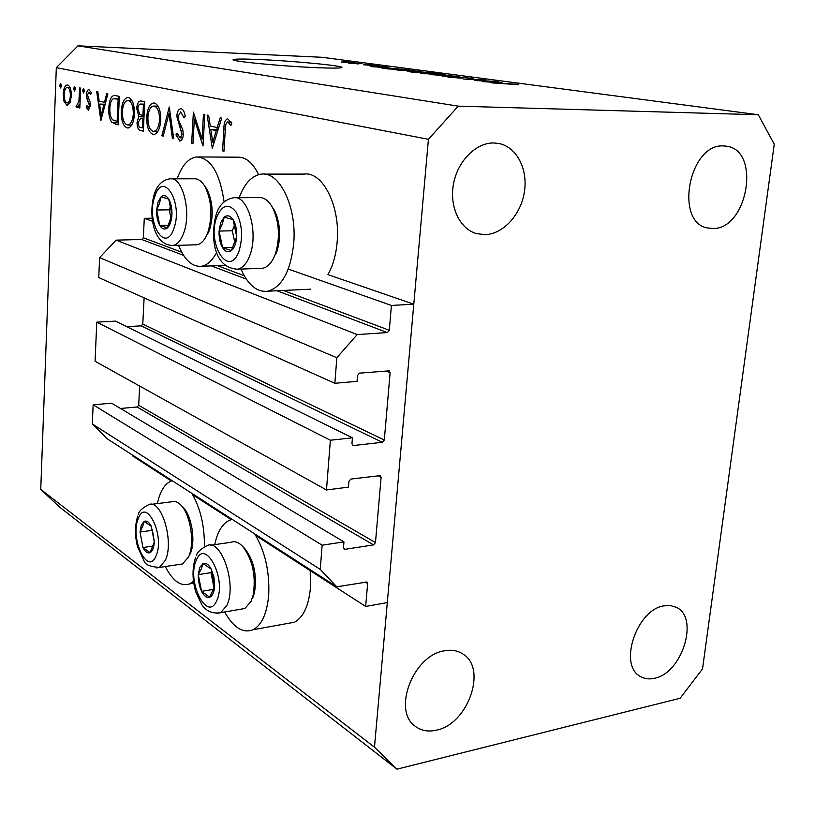 <?xml version="1.0" encoding="UTF-8"?>
<svg xmlns="http://www.w3.org/2000/svg" width="815" height="815" viewBox="0 0 815 815"><rect width="100%" height="100%" fill="white"/><g stroke="black" fill="none" stroke-linecap="round" stroke-linejoin="round"><path stroke-width="1.22" d="M152.588 221.262L144.296 218.339L152.171 218.206M352.447 437.818L115.475 321.12L96.781 322.159L330.37 440.222L352.447 437.818L351.968 443.625L352.773 445.367L353.618 445.52L382.357 442.29L384.313 440.008L390.12 372.72L389.203 370.856L359.537 373.148L357.53 375.45L357.052 381.359L334.843 383.274L336.85 357.724L357.194 334.578L387.319 332.561L389.305 330.289L391.434 305.442L288.255 269.072M391.434 305.442L413.796 304.199L327.936 274.645C332.999 265.751 336.075 254.759 337.176 241.678C340.466 206.256 322.689 171.17 304.127 174.094L264.243 174.115M181.694 252.202L143.328 237.766L144.296 218.339M143.328 237.766L141.708 239.488L116.127 240.14L357.194 334.578M336.85 357.724L99.624 257.611L116.127 240.14M334.843 383.274L98.747 277.569L99.624 257.611M384.313 440.008L142.788 324.105L144.112 297.882M142.788 324.105L141.189 325.837L126.743 326.672M96.781 322.159L95.07 361.249L326.469 489.958L330.37 440.222M413.796 304.199L387.308 602.57L365.67 606.462L367.626 583.53L367.025 582.012L336.748 586.8L320.244 569.4L322.139 545.194L343.95 541.883L343.492 547.517L344.144 549.096L345.122 549.29L373.535 544.889L375.471 542.596L381.104 477.295L380.35 475.603L350.868 479.067L348.891 481.39L348.423 487.115L326.469 489.958M375.471 542.596L138.682 405.259L139.66 386.045M138.682 405.259L137.103 407.001L120.467 408.468M343.95 541.883L111.645 403.201L93.154 404.8L322.139 545.194M320.244 569.4L92.309 423.943L93.154 404.8M336.748 586.8L106.959 438.613L92.309 423.943M171.405 481.013L132.427 455.829L132.458 455.065M365.67 606.462L255.686 535.435M231.256 519.654L192.737 494.787M286.768 623.618L294.48 622.222C303.374 617.363 308.691 605.932 310.434 587.941L310.23 570.663M224.634 611.984C233.589 627.805 243.145 633.703 253.292 629.679C261.921 624.81 267.065 613.237 268.706 594.96C269.714 571.549 265.058 551.195 254.738 533.907M232.265 519.42L229.83 520.133C222.546 523.362 217.503 531.543 214.702 544.644M193.501 581.319L189.64 583.897C180.869 586.841 172.76 581.054 165.313 566.547M239.121 197.739C244.52 183.375 251.947 175.5 261.391 174.115C279.453 171.14 296.864 206.857 293.757 242.911C290.751 270.753 282.194 286.839 268.084 291.179C257.153 292.565 248.117 285.199 240.965 269.082M178.546 245.315C184.567 260.138 192.238 267.116 201.539 266.25C207.326 265.191 212.389 260.555 216.709 252.334M316.811 67.676C331.369 68.266 339.611 68.256 341.556 67.635C346.884 66.107 295.122 61.054 259.985 59.566C244.429 58.894 235.596 58.884 233.467 59.556C227.731 60.993 280.992 66.249 316.811 67.676M712.83 228.485C747.61 229.616 761.261 150.113 726.491 146.201L723.537 145.936C688.94 143.277 674.097 222.994 707.848 228.006L712.83 228.485M654.496 678.274C682.165 673.282 699.464 617.689 676.409 607.379L670.5 605.545L663.889 605.851C636.525 609.651 618.106 665.478 640.458 676.491C644.573 678.895 649.249 679.496 654.496 678.274M436.392 730.179C467.922 724.26 487.502 668.626 463.063 654.109C457.694 650.543 451.388 649.453 444.155 650.859C413.195 655.362 392.056 710.741 415.304 726.297C421.212 730.739 428.242 732.033 436.392 730.179M484.874 234.649C503.15 234.241 520.907 214.854 524.391 191.933C528.079 169.041 516.659 146.853 498.739 143.46L493.849 142.961C476.031 142.564 457.663 161.024 453.507 183.925C449.157 206.816 459.813 229.086 476.663 233.64L484.874 234.649M774.25 144.194L702.54 668.84L680.148 698.251L396.956 769.166L59.627 507.144L40.75 489.407L56.317 67.686L77.965 45.834L322.088 57.295L758.296 114.742L774.25 144.194M202.049 138.947L203.465 114.273L204.81 114.558L202.996 145.997L194.337 119.051L192.961 143.501L191.657 143.175L193.389 112.124L202.049 138.947L203.404 138.968M176.763 116.168C177.222 111.594 178.546 109.108 180.736 108.69L181.266 108.741C183.273 109.546 184.597 112.103 185.25 116.423L183.946 117.717L180.696 111.869L178.027 116.494L178.373 119.611L182.774 129.789L183.314 134.658C182.957 138.54 181.857 140.649 180.013 140.985L175.938 134.852L177.181 133.253L180.156 137.878L182.03 134.475L176.763 116.168L178.047 116.199M169.275 106.989L173.727 138.723L172.393 138.397L169.021 113.438L163.204 136.115L161.89 135.789L169.275 106.989M154.442 103.067C158.711 104.819 160.81 110.534 160.759 120.223C160.035 128.79 157.753 133.528 153.903 134.434L152.965 134.332C148.707 132.488 146.618 126.753 146.71 117.136C147.403 108.589 149.705 103.872 153.597 102.985L154.442 103.067M128.485 97.566C132.499 99.236 134.485 104.768 134.444 114.161C133.782 122.525 131.623 127.14 127.986 127.996L127.16 127.904C123.157 126.142 121.18 120.589 121.252 111.258C121.893 102.935 124.043 98.35 127.721 97.484L128.485 97.566M107.875 93.919L100.877 120.63L96.69 91.545L97.82 91.789L99.165 101.101L104.503 102.293L106.704 93.674L107.875 93.919M60.656 83.527L61.451 85.932L60.575 87.969L59.689 85.555L60.656 83.527M396.956 769.166L374.472 747.223L40.75 489.407M374.472 747.223L428.425 139.304L56.317 67.686M258.661 174.624C252.762 162.705 245.763 156.888 237.664 157.183L198.738 156.949M71.343 96.027L69.978 102.741L66.85 105.267L64.008 101.355L63.203 94.183C63.58 88.601 64.905 85.524 67.166 84.964L67.635 85.015C70.11 86.064 71.343 89.742 71.343 96.027M74.613 86.492L75.438 88.947L74.542 91.015L73.615 88.55L74.613 86.492M79.626 87.908L80.634 88.122L79.829 108.018L78.831 107.784L78.953 104.87L77.068 107.672L76.009 106.775L78.912 101.386L79.626 87.908M83.588 88.397L84.434 90.883L83.507 92.971L82.56 90.485L83.588 88.397M90.424 105.583L88.377 110.382L86.105 106.999L86.869 105.441L88.346 107.906L89.406 105.441L86.716 98.055L86.461 94.866C86.696 91.626 87.49 89.854 88.845 89.548L91.402 92.829L90.648 94.55L88.896 92.054L87.48 94.988L90.18 102.395L90.424 105.583M108.802 108.018C109.22 100.214 111.074 96.017 114.375 95.437L119.377 96.374L118.073 124.899L111.818 122.321C109.505 119.143 108.497 114.375 108.802 108.018L109.882 108.038M141.229 101.019L144.754 101.773L143.308 131.164L140.781 130.543C138.367 130.257 137.124 127.517 137.032 122.321L138.825 116.463L136.706 108.436C137.144 103.668 138.448 101.182 140.628 100.958L141.229 101.019M221.7 118.155L212.287 148.299L207.132 115.047L208.609 115.363L210.26 126.019L217.197 127.578L220.172 117.829L221.7 118.155M227.945 122.006L227.66 121.985C225.959 123.147 225.154 125.765 225.266 129.85L223.972 151.203L222.566 150.857L223.87 129.208C223.799 123.381 225.052 119.856 227.619 118.644L231.837 123.259L230.839 125.581L227.945 122.006L231.307 122.067L227.782 121.985M477.183 80.491L496.722 81.439L474.452 80.553L482.775 80.002L463.246 79.045L485.404 79.941L477.162 80.665M459.538 77.068L473.464 78.505L461.372 77.303L459.772 77.303L462.839 78.067L460.047 78.077L448.994 77.16L447.007 76.732L450.4 76.732L460.017 77.853L456.706 77.058L459.538 77.068L459.477 77.69M430.147 74.593L459.059 76.447L442.158 76.213L455.707 76.233L430.147 74.593M444.511 74.491L445.968 74.99L440.192 74.909L420.316 73.116L436.412 73.717L444.511 74.491L444.46 75.021M417.871 70.956L419.155 71.425L413.378 71.323L394.083 69.601L410.037 70.212L417.83 71.455M388.877 67.696L370.601 66.596L387.064 66.891L383.671 67.003L388.867 67.808M344.338 61.482L348.708 61.808L344.338 61.482M428.425 139.304L458.254 106.154L77.965 45.834M458.254 106.154L758.296 114.742M343.013 61.716L355.89 62.837L343.003 61.848M357.673 63.254L362.105 63.58L357.673 63.254M358.488 63.794L348.586 63.071L358.478 63.916M367.626 64.579L372.098 64.905L367.626 64.579M369.715 64.996L379.444 65.954L363.378 64.731L369.715 64.996L369.664 65.618M388.398 68.022L409.425 69.866L388.022 68.929L381.491 67.92L388.388 68.165M419.593 71.771L435.668 73.34L413.989 72.423L407.286 71.404L419.572 71.954M502.091 82.773L482.276 81.602L498.831 81.724L495.734 81.928L502.081 82.906M518.717 84.332L491.812 82.886L518.676 84.689M341.383 61.981L353.262 62.633L341.373 62.123M378.303 67.064L385.892 67.523L378.292 67.166M388.959 68.827L405.35 69.54L389.927 68.236L384.517 68.144L388.949 68.969M398.331 70.11L416.689 71.15L402.325 69.876L397.088 69.815L398.321 70.294M414.876 72.311L421.375 72.586L412.176 71.649L410.342 71.628L414.866 72.464M423.912 72.688L431.471 73.014L421.253 71.995L419.205 71.985L423.892 72.841M424.717 73.656L443.401 74.715L428.598 73.391L423.372 73.33L424.707 73.849M471.233 78.556L471.284 78.046M490.63 82.101L498.862 82.59L490.62 82.234M224.084 201.906C219.877 172.984 210.769 157.998 196.761 156.938C188.479 158.018 181.949 165.313 177.161 178.811M157.366 503.589C160.056 491.18 164.732 483.662 171.374 481.023L172.291 480.748M191.912 493.401C200.409 508.061 204.585 525.838 204.433 546.733M61.451 85.616L59.689 85.555M67.655 105.288L66.85 105.267M65.394 101.386L64.008 101.355M64.171 94.214L63.203 94.183M64.161 94.387C64.151 99.114 65.088 101.946 66.952 102.873L67.299 102.904C69.041 102.456 70.059 100.082 70.365 95.793C70.365 91.025 69.428 88.234 67.543 87.419L67.187 87.388C65.455 87.796 64.446 90.129 64.161 94.387M70.029 87.5L67.543 87.419M71.343 95.813L70.365 95.793M75.438 88.611L73.615 88.55M79.839 107.804L78.831 107.784M79.952 104.891L78.953 104.87M78.118 106.826L76.009 106.775M80.094 101.417L78.912 101.386M84.434 90.536L82.56 90.485M87.439 107.03L86.105 106.999M90.434 105.471L89.406 105.441M90.373 103.587L89.192 103.556M89.833 101.254L88.091 101.213M88.142 98.095L86.716 98.055M87.49 94.897L86.461 94.866M105.532 103.067L105.42 102.323M105.726 102.333L104.503 102.293M99.593 104.086L101.203 115.221L103.8 105.043L99.593 104.086L105.237 104.228M102.415 115.251L101.203 115.221M105.023 105.074L103.8 105.043M118.185 122.433L111.818 122.321M118.043 98.584L119.367 96.598M117.115 121.72L118.144 99.073L113.224 98.737C111.207 100.143 110.086 103.322 109.872 108.273C109.648 113.591 110.545 117.442 112.562 119.805L118.216 121.741M119.255 99.104L118.144 99.073M128.525 127.924L127.16 127.904M122.372 111.288L121.252 111.258M122.362 111.523C122.352 119.041 123.982 123.513 127.242 124.94L127.904 125.011C130.92 124.43 132.723 120.732 133.303 113.906C133.303 106.307 131.663 101.855 128.393 100.54L127.772 100.469C124.715 100.999 122.912 104.687 122.362 111.523M131.969 100.632L128.393 100.54M134.455 113.937L133.303 113.906M138.204 122.342L137.032 122.321M144.021 116.576L138.825 116.463M137.878 108.466L136.706 108.436M140.71 127.497L142.289 127.884L142.747 118.491L140.72 118.155L138.193 122.545C138.316 125.765 139.161 127.415 140.71 127.497M143.471 127.894L142.289 127.884M143.939 118.348L141.963 118.307M143.929 118.511L142.747 118.491M142.126 115.302L142.9 115.475L143.43 104.544L140.689 104.055C139.182 103.953 138.234 105.492 137.857 108.701L139.722 114.395L142.126 115.302M144.082 115.506L142.9 115.475M144.632 104.259L141.769 104.188M144.612 104.575L143.43 104.544M154.473 134.363L152.965 134.332M157.397 132.142L156.918 131.409M147.912 117.156L146.71 117.136M157.142 106.154L157.631 105.43M147.892 117.411C147.872 125.164 149.593 129.789 153.067 131.286L153.811 131.368C157.01 130.746 158.915 126.946 159.536 119.958C159.557 112.124 157.815 107.509 154.341 106.133L153.638 106.062C150.408 106.612 148.493 110.392 147.892 117.411M158.13 106.225L154.341 106.133M160.769 119.978L159.536 119.958M173.687 138.407L172.393 138.397M170.325 113.468L169.021 113.438M163.275 135.81L161.89 135.789M180.309 140.944L179.422 140.934M177.67 134.872L175.938 134.852M183.324 134.495L182.03 134.475M182.917 130.319L181.307 130.288M181.541 126.834L179.565 126.794M195.845 119.082L194.337 119.051M192.982 143.196L191.657 143.175M217.238 129.534L216.922 127.507M218.807 127.598L217.197 127.578M210.79 129.432L212.766 142.167L216.26 130.675L210.79 129.432L218.216 129.554M214.365 142.187L212.766 142.167M217.87 130.706L216.26 130.675M223.993 150.867L222.566 150.857M231.613 122.749L228.954 122.698M220.722 222.617L219.082 231.073C218.838 237.725 220.009 243.267 222.587 247.679C225.317 251.764 228.241 252.721 231.368 250.562C234.414 247.933 236.187 243.267 236.696 236.544C236.951 229.728 235.749 224.115 233.09 219.683C230.299 215.649 227.354 214.783 224.257 217.096L220.722 222.617M222.261 224.094L219.082 231.073L222.587 247.679L231.368 250.562L236.696 236.544L233.09 219.683L224.257 217.096L222.261 224.094M260.087 268.359L262.674 268.257C267.595 267.238 271.629 262.99 274.757 255.513L275.714 252.874C280.034 237.46 279.199 222.79 273.208 208.885C269.093 200.898 264.233 197.118 258.63 197.546L235.392 197.77M271.66 206.063L274.889 211.217C280.289 223.738 281.043 236.941 277.141 250.826L276.275 253.2M234.628 224.594L232.306 230.767L234.883 242.86M232.978 247.373L222.587 247.679M232.306 230.767L219.082 231.073M199.787 567.383L198.279 574.626L198.381 579.577L199.502 585.822L201.56 591.333C204.096 596.111 206.816 598.078 209.72 597.212C212.542 595.887 214.182 592.21 214.64 586.158L213.978 577.254L211.279 569.196C208.671 564.438 205.94 562.554 203.067 563.552L199.787 567.383M201.234 569.023L198.279 574.626L201.56 591.333L209.72 597.212L214.64 586.158L211.279 569.196L203.067 563.552L201.234 569.023M240.527 609.243L244.887 608.499L251.02 601.501L253.21 594.97C256.124 575.818 252.65 559.671 242.788 546.529C238.673 542.199 234.659 540.793 230.757 542.321L210.555 545.245M244.459 548.281L245.101 548.933C253.995 560.791 257.132 575.329 254.504 592.566L252.528 598.455M211.788 570.785L210.963 572.65L214.05 588.186M213.652 589.367L201.56 591.333M210.963 572.65L198.279 574.626M141.311 525.145L140.027 532.012L142.951 547.517C145.182 551.877 147.556 553.589 150.072 552.631C152.517 551.256 153.923 547.731 154.3 542.036L151.305 526.317C149.023 521.977 146.639 520.337 144.153 521.406L141.311 525.145M142.625 526.653L140.027 532.012L142.951 547.517L150.072 552.631L154.3 542.036L151.305 526.317L144.153 521.406L142.625 526.653M179.392 564.418L182.58 563.939L188.713 556.686L189.64 554.129C194.51 539.876 189.803 513.786 180.91 505.117C177.731 501.867 174.614 500.756 171.578 501.796L151.366 504.353M182.927 507.175L183.222 507.48C191.26 515.314 195.488 538.786 191.107 551.643L190.262 553.945M152.354 529.842L154.259 541.384M153.179 546.06L142.951 547.517M152.15 530.361L140.027 532.012M158.049 202.079L156.663 210.005C156.48 216.22 157.509 221.354 159.771 225.419C162.144 229.168 164.681 229.993 167.37 227.894C169.999 225.378 171.507 220.987 171.914 214.712C172.108 208.365 171.048 203.159 168.736 199.084C166.301 195.386 163.754 194.642 161.085 196.853L158.049 202.079M159.434 203.444L156.663 210.005L159.771 225.419L167.37 227.894L171.914 214.712L168.736 199.084L161.085 196.853L159.434 203.444M204.382 185.576L206.816 188.988C212.949 201.733 213.815 215.547 209.414 230.441L205.4 237.786M195.111 244.846L196.904 244.795C200.918 244.103 204.29 240.68 207.041 234.537L207.835 232.53C212.715 215.995 211.757 200.653 204.952 186.513C201.702 181.083 198.055 178.495 194.021 178.77L171.323 178.821M170.661 205.788L169.275 209.822L171.058 218.552M168.644 225.246L159.771 225.419M169.275 209.822L156.663 210.005M389.305 330.289L283.396 290.456M244.215 275.714L217.503 265.67M387.319 332.561L276.998 290.761M246.334 279.137L211.38 265.894M183.558 255.35L141.708 239.488M390.12 372.72L385.882 370.957M382.357 442.29L141.189 325.837M353.618 445.52L352.223 444.827M381.104 477.295L377.926 475.654M373.535 544.889L137.103 407.001M345.122 549.29L343.594 548.363M367.626 583.53L365.14 581.981M80.369 94.632L79.361 94.601M118.104 124.328L115.608 124.288M119.265 98.839L116.739 98.768M143.338 130.583L140.781 130.543M225.297 129.228L223.87 129.208M216.922 216.627C206.276 242.992 228.679 279.525 238.938 251.315C243.237 237.012 242.259 223.891 235.993 211.951C228.72 203.047 222.363 204.606 216.922 216.627M216.658 213.153C219.693 204.473 225.317 199.349 233.498 197.79C248.106 194.5 259.089 233.946 249.451 256.348C246.385 263.897 242.432 268.186 237.593 269.215C212.756 267.982 210.413 235.24 216.25 214.263M196.242 560.414C186.391 581.003 207.275 623.118 216.739 600.675C227.13 579.343 205.034 537.075 196.242 560.414M196.446 555.524C196.986 552.499 200.409 549.259 206.725 545.806C221.099 537.564 237.359 585.027 226.733 605.616L220.712 612.656L216.861 613.43M138.193 518.788C129.697 538.562 148.065 577.04 156.185 555.535C165.109 535.078 145.763 496.518 138.193 518.788M138.275 514.734C138.703 511.402 142.136 508.061 148.575 504.709C161.044 498.25 174.349 540.936 165.476 560.129L159.475 567.423L156.612 567.912M154.728 196.578C145.62 221.425 165.19 254.983 173.911 228.424C183.507 202.619 162.837 169.408 154.728 196.578M154.483 193.654C157.427 184.842 162.613 179.901 170.009 178.821C182.509 176.234 191.77 212.297 183.67 233.1C180.92 240.517 177.354 244.643 172.963 245.468C153.006 245.437 148.432 214.549 154.188 194.52M193.776 583.245L189.64 583.897M225.276 265.384L201.539 266.25M676.409 607.379L675.716 607.032M463.063 654.109L461.871 653.355M310.658 289.172L268.084 291.179M294.48 622.222L253.292 629.679M67.288 87.388L70.019 87.48M67.299 102.904L69.876 102.975M115.017 98.503L119.275 98.625M127.986 100.479L131.938 100.591M127.904 125.011L131.745 125.082M141.026 118.165L143.949 118.226M140.964 104.065L144.642 104.157M153.903 106.072L158.1 106.174M153.811 131.368L157.876 131.429M180.156 137.878L182.754 137.918M262.674 268.257L237.593 269.215M274.889 211.217L273.208 208.885M277.141 250.826L275.714 252.874M195.682 557.277C192.126 567.892 192.146 579.434 195.773 591.904L201.825 604.699C204.259 608.296 209.73 614.53 220.712 612.656L244.887 608.499M245.101 548.933L242.788 546.529M254.504 592.566L253.21 594.97M137.745 516.099C134.852 525.369 134.76 535.496 137.45 546.488L144.153 561.209C145.304 564.744 150.408 566.812 159.475 567.423L182.58 563.939M183.222 507.48L180.91 505.117M191.107 551.643L189.64 554.129M208.691 232.244L207.041 234.537M196.904 244.795L172.963 245.468M206.816 188.988L204.952 186.513"/></g></svg>
